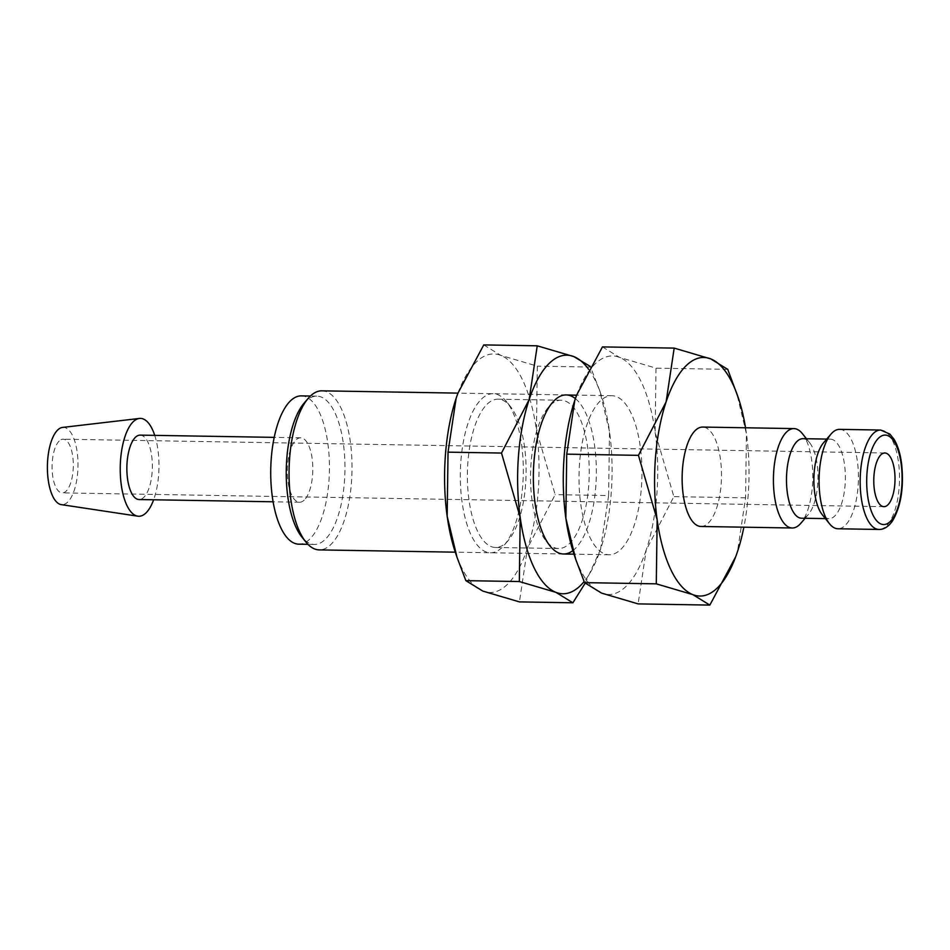 <?xml version="1.0" encoding="UTF-8"?>
<svg xmlns="http://www.w3.org/2000/svg" width="950" height="950" viewBox="0 0 950 950"><rect width="100%" height="100%" fill="white"/><g stroke="black" fill="none" stroke-linecap="round" stroke-linejoin="round"><path stroke-width="0.71" stroke-dasharray="4.75 3.56" d="M700.957 526.466A49.709 19.665 91 0 0 708.237 523.129A49.709 19.665 91 0 0 721.276 467.816A49.709 19.665 91 0 0 702.632 427.061M802.893 438.686A39.769 15.734 -89 0 1 809.602 442.676A39.769 15.734 -89 0 1 817.962 478.717A39.769 15.734 -89 0 1 808.403 514.449A39.769 15.734 -89 0 1 807.369 515.541A39.769 15.734 -89 0 1 801.562 518.213M823.448 442.902A39.769 15.734 -89 0 1 824.469 441.809A39.769 15.734 -89 0 1 830.288 439.137A39.769 15.734 -89 0 1 845.203 471.746A39.769 15.734 -89 0 1 834.765 516.004A39.769 15.734 -89 0 1 828.946 518.676A39.769 15.734 -89 0 1 822.237 514.674M839.586 429.353A49.709 19.665 -89 0 1 858.218 470.108A49.709 19.665 -89 0 1 845.179 525.421A49.709 19.665 -89 0 1 837.912 528.77M602.454 346.904L619.447 357.366L656.011 368.149L655.144 432.226L673.847 496.636L646.19 550.097A119.308 47.203 -89 0 1 625.943 586.506A119.308 47.203 -89 0 1 601.552 593.097A119.308 47.203 -89 0 1 573.954 554.064M576.638 395.152A119.308 47.203 -89 0 1 595.056 363.957A119.308 47.203 -89 0 1 619.447 357.366A119.308 47.203 -89 0 1 655.144 432.226A119.308 47.203 -89 0 1 646.19 550.097L638.115 603.891M62.534 427.429A38.653 15.295 -89 0 1 77.781 458.078A38.653 15.295 -89 0 1 67.699 502.087A38.653 15.295 -89 0 1 61.239 504.616M304.249 500.068A32.217 12.742 -89 0 1 299.535 502.229A32.217 12.742 -89 0 1 287.458 475.819A32.217 12.742 -89 0 1 295.913 439.981A32.217 12.742 -89 0 1 300.616 437.808A32.217 12.742 -89 0 1 312.692 464.218A32.217 12.742 -89 0 1 304.249 500.068M140.149 435.124A32.217 12.742 -89 0 1 152.226 461.534A32.217 12.742 -89 0 1 143.782 497.372A32.217 12.742 -89 0 1 139.068 499.534M304.083 403.156A74.159 29.343 -89 0 1 305.995 401.114A74.159 29.343 -89 0 1 316.837 396.138A74.159 29.343 -89 0 1 344.648 456.926A74.159 29.343 -89 0 1 325.197 539.446A74.159 29.343 -89 0 1 314.355 544.433A74.159 29.343 -89 0 1 301.839 536.987M301.316 395.877A74.159 29.343 -89 0 1 329.128 456.665A74.159 29.343 -89 0 1 309.676 539.184A74.159 29.343 -89 0 1 298.834 544.172M321.872 390.83A79.539 31.469 -89 0 1 351.702 456.048A79.539 31.469 -89 0 1 330.838 544.552A79.539 31.469 -89 0 1 319.2 549.896M600.198 401.043A79.539 31.469 91 0 0 579.334 489.547A79.539 31.469 91 0 0 609.164 554.764A79.539 31.469 91 0 0 620.789 549.409A79.539 31.469 91 0 0 641.654 460.904A79.539 31.469 91 0 0 611.836 395.699A79.539 31.469 91 0 0 600.198 401.043M59.221 441.002A26.849 10.616 91 0 0 52.179 470.867A26.849 10.616 91 0 0 62.249 492.884A26.849 10.616 91 0 0 66.168 491.079A26.849 10.616 91 0 0 73.209 461.201A26.849 10.616 91 0 0 63.151 439.197A26.849 10.616 91 0 0 59.221 441.002M745.536 427.773A119.308 47.203 -89 0 1 746.439 433.758A119.308 47.203 -89 0 1 743.862 527.191M154.719 435.361A48.937 19.368 -89 0 1 153.639 499.783M735.656 556.842L737.497 551.629L745.572 497.848L746.439 433.758L736.582 392.671M727.736 369.348L656.011 368.149M745.572 497.848L673.847 496.636M802.322 433.58A49.709 19.665 -89 0 1 812.761 478.622A49.709 19.665 -89 0 1 800.814 523.296M550.311 405.211A74.159 29.343 -89 0 1 561.153 400.235A74.159 29.343 -89 0 1 588.952 461.035A74.159 29.343 -89 0 1 569.501 543.543A74.159 29.343 -89 0 1 558.659 548.53A74.159 29.343 -89 0 1 546.143 541.084A74.159 29.343 -89 0 1 530.575 473.884A74.159 29.343 -89 0 1 548.388 407.253A74.159 29.343 -89 0 1 550.311 405.211M575.391 398.62A79.539 31.469 -89 0 1 596.339 471.96A79.539 31.469 -89 0 1 575.142 548.649A79.539 31.469 -89 0 1 572.838 550.62M487.148 404.154A74.159 29.343 -89 0 1 497.99 399.178A74.159 29.343 -89 0 1 510.506 406.612A74.159 29.343 -89 0 1 526.086 473.812A74.159 29.343 -89 0 1 508.262 540.443A74.159 29.343 -89 0 1 506.35 542.486A74.159 29.343 -89 0 1 495.508 547.473A74.159 29.343 -89 0 1 467.697 486.673A74.159 29.343 -89 0 1 487.148 404.154M481.508 399.048A79.539 31.469 -89 0 1 506.564 401.696A79.539 31.469 -89 0 1 523.272 473.765A79.539 31.469 -89 0 1 504.153 545.241A79.539 31.469 -89 0 1 502.099 547.426A79.539 31.469 -89 0 1 462.044 501.909A79.539 31.469 -89 0 1 481.508 399.048M483.764 344.909L500.757 355.371L537.32 366.154L536.453 430.243L555.156 494.653L527.499 548.102A119.308 47.203 -89 0 1 507.253 584.511A119.308 47.203 -89 0 1 482.861 591.102A119.308 47.203 -89 0 1 455.264 552.069M457.947 393.157A119.308 47.203 -89 0 1 476.366 361.962A119.308 47.203 -89 0 1 500.757 355.371A119.308 47.203 -89 0 1 536.453 430.243A119.308 47.203 -89 0 1 527.499 548.102L519.424 601.896M608.617 495.544L609.496 431.466A119.308 47.203 -89 0 1 600.543 549.337L608.617 495.544L555.156 494.653M588.62 369.301A119.308 47.203 -89 0 1 601.398 395.628A119.308 47.203 -89 0 1 609.496 431.466L599.64 390.379L590.235 366.415M585.105 583.276L600.543 549.337A119.308 47.203 -89 0 1 598.726 554.479A119.308 47.203 -89 0 1 584.107 581.578M590.793 367.056L537.32 366.154M880.662 430.041A49.709 19.665 -89 0 1 898.439 461.831A49.709 19.665 -89 0 1 886.267 526.11A49.709 19.665 -89 0 1 878.999 529.459M828.946 518.676L825.384 518.617M299.535 502.229L273.113 501.79M314.355 544.433L307.919 544.326M609.164 554.764L573.99 554.171M563.516 553.992L455.299 552.176M883.951 506.671L62.249 492.884M884.842 452.984L63.151 439.197M611.836 395.699L576.65 395.105M566.176 394.939L457.959 393.122M316.837 396.138L310.412 396.019M300.616 437.808L274.194 437.368M830.288 439.137L826.726 439.078M809.602 442.676L806.455 438.746M808.403 514.449L805.125 518.273M561.153 400.235L497.99 399.178M510.506 406.612L506.564 401.696M508.262 540.443L504.153 545.241M601.398 395.628L599.64 390.379M558.659 548.53L495.508 547.473M546.143 541.084L550.086 546.013M548.388 407.253L552.496 402.468"/><path stroke-width="1.43" d="M805.125 518.273L800.814 523.296A49.709 19.665 -89 0 1 799.532 524.661A49.709 19.665 -89 0 1 792.264 527.998A49.709 19.665 -89 0 1 773.621 487.243A49.709 19.665 -89 0 1 786.659 431.929A49.709 19.665 -89 0 1 793.927 428.593A49.709 19.665 -89 0 1 802.322 433.58L806.455 438.746M793.927 428.593L702.632 427.061A49.709 19.665 91 0 0 695.364 430.397A49.709 19.665 91 0 0 682.326 485.711A49.709 19.665 91 0 0 700.957 526.466L792.264 527.998M825.384 518.617L801.562 518.213A39.769 15.734 -89 0 1 786.648 485.604A39.769 15.734 -89 0 1 797.086 441.358A39.769 15.734 -89 0 1 802.893 438.686L826.726 439.078M829.528 523.771L822.237 514.674A39.769 15.734 -89 0 1 813.889 478.646A39.769 15.734 -89 0 1 823.448 442.902L831.024 434.055A49.709 19.665 -89 0 1 832.319 432.689A49.709 19.665 -89 0 1 839.586 429.353L880.662 430.041A49.709 19.665 -89 0 0 873.394 433.378A49.709 19.665 -89 0 0 861.234 497.669A49.709 19.665 -89 0 0 878.999 529.459L837.912 528.77A49.709 19.665 -89 0 1 829.528 523.771A49.709 19.665 -89 0 1 819.078 478.729A49.709 19.665 -89 0 1 831.024 434.055M743.862 527.191A119.308 47.203 -89 0 1 737.497 551.629A119.308 47.203 -89 0 1 735.68 556.783A119.308 47.203 -89 0 1 717.238 588.038A119.308 47.203 -89 0 1 692.847 594.629L709.84 605.091L638.115 603.891L601.552 593.097L584.559 582.635L575.712 559.324L565.856 518.225A119.308 47.203 -89 0 1 574.798 400.366A119.308 47.203 -89 0 1 576.614 395.212A119.308 47.203 -89 0 1 576.638 395.152M575.712 559.324L573.954 554.064A119.308 47.203 -89 0 1 565.856 518.225L566.722 454.147L574.798 400.366L576.662 395.081L602.454 346.904L674.179 348.104L666.104 401.897A119.308 47.203 -89 0 1 686.351 365.489A119.308 47.203 -89 0 1 710.742 358.898A119.308 47.203 -89 0 1 738.34 397.931A119.308 47.203 -89 0 1 745.536 427.773M153.639 499.783A48.937 19.368 -89 0 1 145.944 512.976A48.937 19.368 -89 0 1 137.762 516.171A48.937 19.368 -89 0 1 120.365 474.858A48.937 19.368 -89 0 1 133.273 421.681A48.937 19.368 -89 0 1 139.401 418.451A48.937 19.368 -89 0 1 154.719 435.361M137.762 516.171L61.239 504.616A38.653 15.295 -89 0 1 47.5 471.984A38.653 15.295 -89 0 1 57.689 429.982A38.653 15.295 -89 0 1 62.534 427.429L139.401 418.451M273.113 501.79L139.068 499.534A32.217 12.742 -89 0 1 126.991 473.124A32.217 12.742 -89 0 1 135.434 437.285A32.217 12.742 -89 0 1 140.149 435.124L274.194 437.368M455.299 552.176L319.2 549.896A79.539 31.469 -89 0 1 305.781 541.904L301.839 536.987A74.159 29.343 -89 0 1 286.259 469.787A74.159 29.343 -89 0 1 304.083 403.156L308.192 398.371A79.539 31.469 -89 0 1 310.246 396.174A79.539 31.469 -89 0 1 321.872 390.83L457.959 393.122L483.764 344.909L537.237 345.812L529.15 399.594A119.308 47.203 -89 0 1 549.409 363.185A119.308 47.203 -89 0 1 573.8 356.594A119.308 47.203 -89 0 1 588.62 369.301M307.919 544.326L298.834 544.172A74.159 29.343 -89 0 1 271.023 483.372A74.159 29.343 -89 0 1 290.474 400.853A74.159 29.343 -89 0 1 301.316 395.877L310.412 396.019M305.781 541.904A79.539 31.469 -89 0 1 289.073 469.834A79.539 31.469 -89 0 1 308.192 398.371M887.87 504.866A26.849 10.616 -89 0 1 883.951 506.671A26.849 10.616 -89 0 1 873.881 484.654A26.849 10.616 -89 0 1 880.923 454.789A26.849 10.616 -89 0 1 884.842 452.984A26.849 10.616 -89 0 1 894.912 474.988A26.849 10.616 -89 0 1 887.87 504.866M657.151 519.757A119.308 47.203 -89 0 1 666.104 401.897L638.447 455.347L657.151 519.757L656.284 583.846L692.847 594.629A119.308 47.203 -89 0 1 657.151 519.757M738.34 397.931L727.736 369.348L710.742 358.898L674.179 348.104M709.84 605.091L735.656 556.842M638.447 455.347L566.722 454.147M656.284 583.846L584.559 582.635M572.838 550.62A79.539 31.469 -89 0 1 550.086 546.013A79.539 31.469 -89 0 1 533.378 473.931A79.539 31.469 -89 0 1 552.496 402.468A79.539 31.469 -89 0 1 554.551 400.282A79.539 31.469 -89 0 1 575.391 398.62M584.107 581.578A119.308 47.203 -89 0 1 580.284 585.746A119.308 47.203 -89 0 1 555.893 592.337L572.886 602.787L519.424 601.896L482.861 591.102L465.868 580.652L457.021 557.329L447.165 516.242A119.308 47.203 -89 0 1 456.119 398.371A119.308 47.203 -89 0 1 457.924 393.217A119.308 47.203 -89 0 1 457.947 393.157M457.021 557.329L455.264 552.069A119.308 47.203 -89 0 1 447.165 516.242L448.032 452.152L456.119 398.371L457.924 393.217M590.235 366.415L573.8 356.594L537.237 345.812M529.15 399.594L501.505 453.055L520.208 517.465A119.308 47.203 -89 0 1 529.15 399.594M520.208 517.465L519.329 581.543L555.893 592.337A119.308 47.203 -89 0 1 520.208 517.465M572.886 602.787L585.105 583.276M501.505 453.055L448.032 452.152M519.329 581.543L465.868 580.652M901.134 463.707A44.745 17.706 -89 0 1 890.186 521.55A44.745 17.706 -89 0 1 867.659 495.947A44.745 17.706 -89 0 1 878.607 438.093A44.745 17.706 -89 0 1 901.134 463.707M880.662 430.041L889.877 434.079L893.986 439.209C897.607 445.17 900.113 453.079 901.502 462.947C904.103 486.697 901.146 505.958 892.62 520.742C888.594 526.621 884.058 529.53 878.999 529.459M576.614 395.212L566.176 394.939M573.99 554.171L563.516 553.992"/></g></svg>
